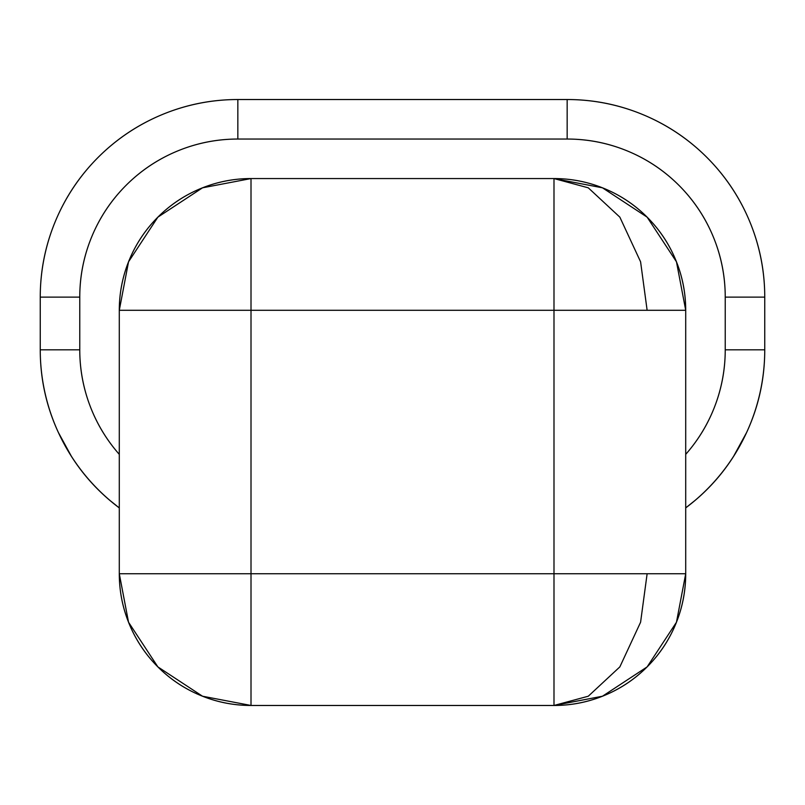 <?xml version="1.0" encoding="UTF-8"?>
<svg xmlns="http://www.w3.org/2000/svg" width="805" height="805" viewBox="0 0 805 805"><rect width="100%" height="100%" fill="white"/><g stroke="black" fill="none" stroke-linecap="round" stroke-linejoin="round"><path stroke-width="1.21" d="M685.709 573.744L647.129 573.744L640.589 622.235L619.85 666.892L588.274 696.224L553.991 705.472L602.472 696.224L647.129 666.892L676.462 622.235L685.709 573.744L685.709 310.287L676.462 261.806L647.129 217.149L602.472 187.817L553.991 178.559L588.274 187.817L619.85 217.149L640.589 261.806L647.129 310.287L685.709 310.287L647.129 310.287L640.589 261.806L619.85 217.149L588.274 187.817L553.991 178.559L553.991 310.287L647.129 310.287L553.991 310.287L553.991 178.559L251.009 178.559L251.009 310.287L553.991 310.287L251.009 310.287L251.009 178.559L202.528 187.817L157.871 217.149L128.538 261.806L119.291 310.287L251.009 310.287L251.009 573.744L553.991 573.744L553.991 310.287L553.991 705.472L588.274 696.224L619.85 666.892L640.589 622.235L647.129 573.744L119.291 573.744L128.538 622.235L157.871 666.892L202.528 696.224L251.009 705.472L251.009 573.744L251.009 705.472L553.991 705.472L553.991 573.744L685.709 573.744A131.728 131.728 0 0 1 553.991 705.472L251.009 705.472A131.728 131.728 0 0 1 119.291 573.744L251.009 573.744L251.009 310.287L119.291 310.287A131.728 131.728 0 0 1 251.009 178.559L553.991 178.559A131.728 131.728 0 0 1 685.709 310.287L685.709 573.744C685.709 591.212 682.368 608.017 675.687 624.157C669.005 640.297 659.486 654.535 647.129 666.892C634.783 679.239 620.534 688.758 604.394 695.45C588.254 702.131 571.459 705.472 553.991 705.472M109.671 500.207L119.291 507.925C94.406 489.229 75.016 465.984 61.11 438.172C47.203 410.359 40.25 380.906 40.25 349.813L40.25 297.115C40.25 270.913 45.261 245.706 55.293 221.506C65.316 197.295 79.594 175.933 98.119 157.398C116.655 138.873 138.017 124.594 162.228 114.572C186.438 104.539 211.635 99.528 237.837 99.528L567.163 99.528C593.365 99.528 618.562 104.539 642.772 114.572C666.983 124.594 688.345 138.873 706.881 157.398C725.406 175.933 739.684 197.295 749.707 221.506C759.739 245.706 764.75 270.913 764.75 297.115L764.75 349.813C764.75 380.906 757.797 410.359 743.89 438.172C729.984 465.984 710.594 489.229 685.709 507.885L695.329 500.207M58.373 432.476L71.605 456.687M733.395 456.687L746.627 432.476M251.009 178.559L251.009 178.559C233.541 178.559 216.746 181.91 200.606 188.591C184.466 195.273 170.217 204.792 157.871 217.149C145.514 229.495 135.995 243.744 129.313 259.884C122.632 276.024 119.291 292.819 119.291 310.287L119.291 573.744C119.291 591.212 122.632 608.017 129.313 624.157C135.995 640.297 145.514 654.535 157.871 666.892C170.217 679.239 184.466 688.758 200.606 695.45C216.746 702.131 233.541 705.472 251.009 705.472M685.709 454.362L685.709 507.885A197.587 197.587 0 0 0 764.75 349.813L725.235 349.813L764.75 349.813L764.75 297.115L725.235 297.115L764.75 297.115A197.587 197.587 0 0 0 567.163 99.528L567.163 139.044L567.163 99.528L237.837 99.528L237.837 139.044L237.837 99.528A197.587 197.587 0 0 0 40.25 297.115L79.765 297.115L40.25 297.115L40.25 349.813L79.765 349.813L79.765 297.115A158.072 158.072 0 0 1 237.837 139.044L567.163 139.044A158.072 158.072 0 0 1 725.235 297.115L725.235 349.813A158.072 158.072 0 0 1 685.709 454.362C698.448 439.922 708.219 423.702 715.021 405.7C721.833 387.688 725.235 369.062 725.235 349.813L725.235 297.115C725.235 276.155 721.22 255.99 713.2 236.63C705.18 217.259 693.759 200.163 678.937 185.341C664.115 170.519 647.019 159.098 627.648 151.078C608.288 143.059 588.123 139.044 567.163 139.044L237.837 139.044C216.877 139.044 196.712 143.059 177.352 151.078C157.981 159.098 140.885 170.519 126.063 185.341C111.241 200.163 99.82 217.259 91.8 236.63C83.78 255.99 79.765 276.155 79.765 297.115L79.765 349.813C79.765 369.062 83.167 387.688 89.979 405.7C96.781 423.702 106.552 439.922 119.291 454.362A158.072 158.072 0 0 1 79.765 349.813L40.25 349.813A197.587 197.587 0 0 0 119.291 507.885L119.291 454.362M553.991 178.559L553.991 178.559C571.459 178.559 588.254 181.91 604.394 188.591C620.534 195.273 634.783 204.792 647.129 217.149C659.486 229.495 669.005 243.744 675.687 259.884C682.368 276.024 685.709 292.819 685.709 310.287M119.291 310.287L119.291 573.744"/></g></svg>
